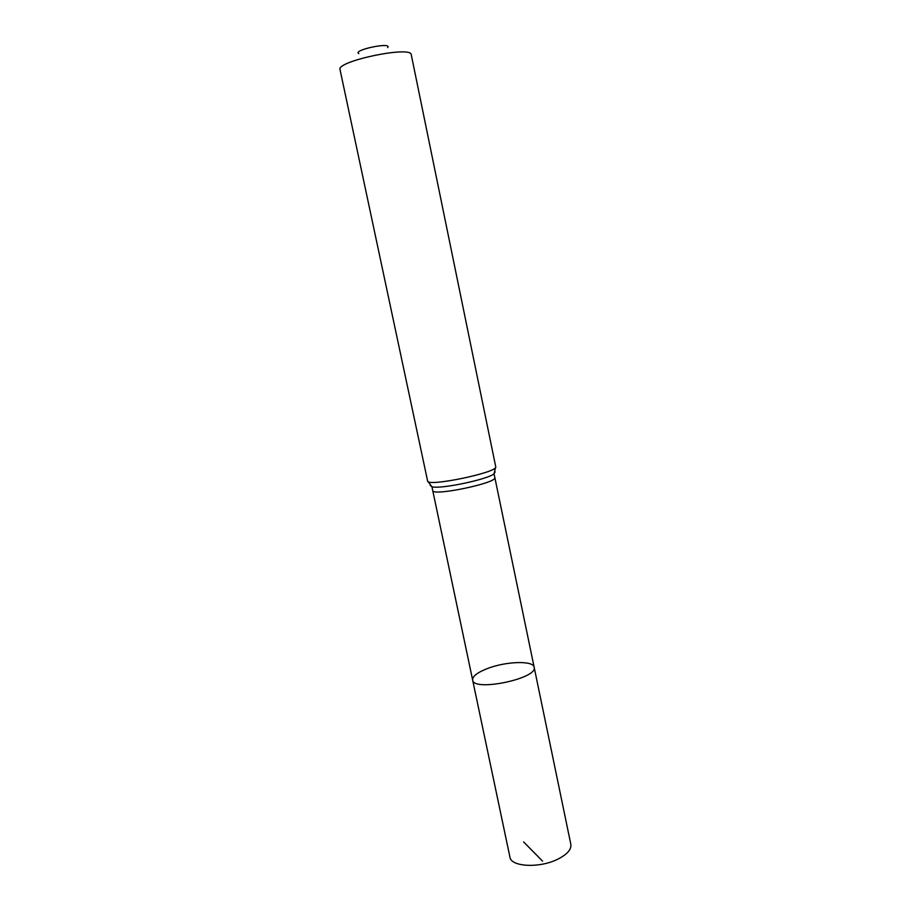 <?xml version="1.0" encoding="UTF-8"?>
<svg xmlns="http://www.w3.org/2000/svg" width="911" height="911" viewBox="0 0 911 911"><rect width="100%" height="100%" fill="white"/><g stroke="black" fill="none" stroke-linecap="round" stroke-linejoin="round"><path stroke-width="1.37" d="M472.638 680.05C473.253 692.087 538.401 678.479 534.142 667.205C533.402 660.35 505.651 661.34 487.26 668.617C477.284 672.534 472.41 676.349 472.638 680.05C473.253 692.087 538.401 678.479 534.142 667.205L570.844 844.338C571.539 849.462 567.177 854.416 557.748 859.198C539.563 868.422 510.9 866.908 509.921 857.069L432.725 490.517C432.065 496.632 497.896 482.876 494.832 477.535L534.142 667.205M387.665 47.588C392.516 41.621 351.976 50.094 358.809 53.624M427.601 480.974C426.792 487.317 498.989 472.24 495.721 466.739L411.26 54.728C411.613 45.402 335.977 61.208 340.031 69.612L427.601 480.974L431.962 486.793L430.163 485.438M523.609 841.923L542.557 861.134M495.151 471.864L494.035 473.822C487.328 479.539 440.4 489.344 431.962 486.793L432.725 490.517M495.721 466.739L494.035 473.822L494.832 477.535"/></g></svg>
